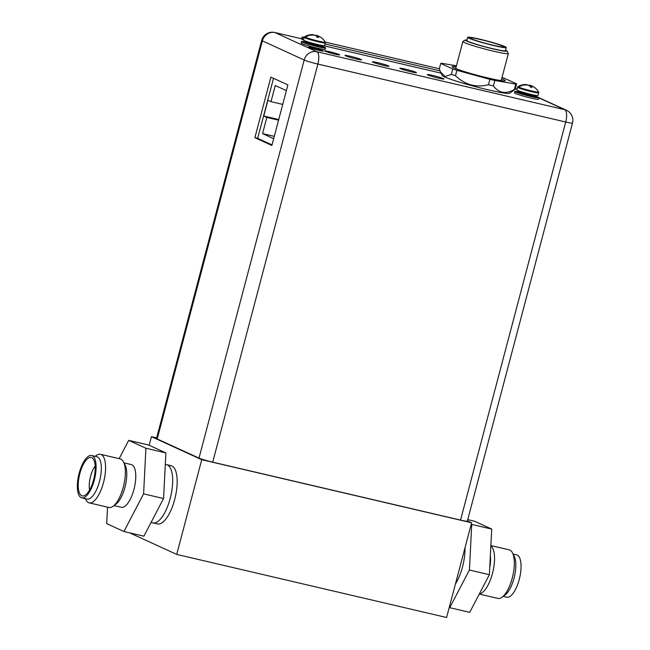 <?xml version="1.0" encoding="UTF-8"?>
<svg xmlns="http://www.w3.org/2000/svg" width="650" height="650" viewBox="0 0 650 650"><rect width="100%" height="100%" fill="white"/><g stroke="black" fill="none" stroke-linecap="round" stroke-linejoin="round"><path stroke-width="0.97" d="M467.407 520.861L471.608 522.787L446.582 617.5L176.719 554.409L129.675 532.862M471.608 522.787L201.744 459.696L176.719 554.409M201.744 459.696L151.442 436.654L149.167 445.258M151.068 522.446L157.463 523.941A29.908 11.253 -76.8 0 0 174.956 498.477A29.908 11.253 -76.8 0 0 171.893 465.969A29.908 11.253 -76.8 0 0 171.08 465.684L166.579 464.636A29.908 11.253 103.2 0 1 167.391 464.913A29.908 11.253 103.2 0 1 170.463 497.429A29.908 11.253 103.2 0 1 152.961 522.884A29.908 11.253 103.2 0 1 152.149 522.608M151.442 436.654L156.65 437.872M339.154 54.527A7.776 0.544 14.8 0 0 330.826 51.992A7.776 0.544 14.8 0 0 324.618 50.903A7.776 0.544 14.8 0 0 325.122 51.252A7.776 0.544 14.8 0 0 333.442 53.788A7.776 0.544 14.8 0 0 339.658 54.876A7.776 0.544 14.8 0 0 339.154 54.527M322.961 50.741A7.776 0.544 14.8 0 0 314.632 48.206A7.776 0.544 14.8 0 0 308.425 47.117A7.776 0.544 14.8 0 0 308.929 47.466A7.776 0.544 14.8 0 0 317.249 50.001A7.776 0.544 14.8 0 0 323.464 51.09A7.776 0.544 14.8 0 0 322.961 50.741M400.408 68.648A8.572 0.601 14.8 0 0 409.589 71.451A8.572 0.601 14.8 0 0 416.439 72.646A8.572 0.601 14.8 0 0 415.878 72.264A8.572 0.601 14.8 0 0 406.705 69.461A8.572 0.601 14.8 0 0 399.856 68.266A8.572 0.601 14.8 0 0 400.408 68.648M372.97 62.237A8.572 0.601 14.8 0 0 382.151 65.032A8.572 0.601 14.8 0 0 389.001 66.235A8.572 0.601 14.8 0 0 388.448 65.853A8.572 0.601 14.8 0 0 379.267 63.05A8.572 0.601 14.8 0 0 372.418 61.856A8.572 0.601 14.8 0 0 372.97 62.237M345.54 55.819A8.572 0.601 14.8 0 0 354.713 58.622A8.572 0.601 14.8 0 0 361.562 59.816A8.572 0.601 14.8 0 0 361.01 59.434A8.572 0.601 14.8 0 0 351.829 56.631A8.572 0.601 14.8 0 0 344.979 55.437A8.572 0.601 14.8 0 0 345.54 55.819M443.349 78.593A8.572 0.601 14.8 0 0 434.176 75.79A8.572 0.601 14.8 0 0 427.326 74.596A8.572 0.601 14.8 0 0 427.879 74.978A8.572 0.601 14.8 0 0 437.06 77.781A8.572 0.601 14.8 0 0 443.909 78.975A8.572 0.601 14.8 0 0 443.349 78.593M212.713 462.158L460.541 520.097A10.969 0.772 14.8 0 0 467.326 521.154L572.504 123.061A10.969 0.772 -165.2 0 1 565.719 122.013L317.891 64.074L212.713 462.158A10.969 0.772 14.8 0 1 199.006 458.104L157.202 438.953A10.969 0.772 14.8 0 1 156.496 438.466L261.674 40.381A10.969 0.772 -165.2 0 0 262.381 40.869L157.202 438.953M254.881 137.678L270.887 77.098L287.885 84.89L271.879 145.462L254.881 137.678L257.676 138.328L273.528 78.309M272.033 144.909L257.676 138.328M457.754 69.388A23.627 1.666 -165.2 0 1 455.804 68.014A23.627 1.666 -165.2 0 1 455.853 67.99M501.353 80.007A23.627 1.666 -165.2 0 1 501.386 80.056A23.627 1.666 -165.2 0 1 499.013 80.291M505.538 50.131A21.539 1.519 -165.2 0 1 505.546 50.131A21.539 1.519 -165.2 0 1 506.911 50.968L508.324 53.398A23.53 1.657 -165.2 0 1 508.357 53.519A23.53 1.657 -165.2 0 1 489.564 50.237A23.53 1.657 -165.2 0 1 464.376 42.551A23.53 1.657 -165.2 0 1 462.857 41.502L455.821 68.136A23.53 1.657 14.8 0 0 457.34 69.184A23.53 1.657 14.8 0 0 458.014 69.477M498.745 80.243A23.53 1.657 14.8 0 0 501.312 80.153L508.357 53.519M462.857 41.502A23.53 1.657 -165.2 0 1 462.938 41.405L465.368 39.999A21.539 1.519 -165.2 0 1 466.976 39.942M506.911 50.968A21.539 1.519 -165.2 0 1 490.457 48.262A21.539 1.519 -165.2 0 1 466.684 41.047A21.539 1.519 -165.2 0 1 465.368 39.999M467.675 37.318L466.83 40.495A19.939 1.406 14.8 0 0 468.122 41.381A19.939 1.406 14.8 0 0 489.466 47.897A19.939 1.406 14.8 0 0 505.391 50.684L506.228 47.507A19.939 1.406 -165.2 0 1 490.303 44.728A19.939 1.406 -165.2 0 1 468.959 38.212A19.939 1.406 -165.2 0 1 467.675 37.318A19.939 1.406 -165.2 0 1 483.6 40.105A19.939 1.406 -165.2 0 1 504.944 46.621A19.939 1.406 -165.2 0 1 506.228 47.507M480.878 39.634A17.444 1.227 14.8 0 0 470.08 37.96A17.444 1.227 14.8 0 0 493.025 45.191A17.444 1.227 14.8 0 0 503.823 46.873A17.444 1.227 14.8 0 0 480.878 39.634M516.88 89.928A10.92 0.772 14.8 0 0 517.587 90.415A10.92 0.772 14.8 0 0 529.271 93.982A10.92 0.772 14.8 0 0 537.989 95.509L538.704 92.812A10.92 0.772 -165.2 0 1 529.977 91.293A10.92 0.772 -165.2 0 1 518.294 87.726A10.92 0.772 -165.2 0 1 517.587 87.238L516.88 89.928M538.704 92.812L538.59 92.016A10.636 0.748 -165.2 0 1 530.457 90.675A10.636 0.748 -165.2 0 1 518.724 87.108A10.636 0.748 -165.2 0 1 518.074 86.596L517.587 87.238M532.586 86.279A14.552 14.381 -102.3 0 0 530.571 85.434A14.552 11.464 -80.4 0 0 528.702 85.166A14.812 5.574 -76.8 0 0 528.377 85.288M531.375 87.279L530.367 87.043A14.812 5.574 103.2 0 0 529.904 86.101A14.552 11.464 99.6 0 0 528.206 85.215A14.552 14.381 77.7 0 0 525.858 84.906A14.812 13.682 114.6 0 0 524.046 85.166L523.323 84.874L524.387 85.093M526.931 84.996L526.996 84.768A14.552 1.982 105.4 0 0 526.719 84.532A14.552 8.905 107.9 0 0 526.606 84.524A14.552 8.905 107.9 0 0 525.2 84.606A14.812 13.682 114.6 0 0 523.388 84.866M530.018 86.296L531.554 86.734M530.571 85.434L530.213 86.669M532.082 87.441A14.812 5.574 -76.8 0 0 531.619 86.507A14.552 1.982 -74.6 0 1 532.058 86.117A14.552 8.905 -72.1 0 1 533.414 86.669A14.812 13.682 -65.4 0 1 534.032 87.067A14.812 13.682 -65.4 0 1 534.885 87.701M531.619 86.507L531.448 87.149M526.719 84.532L526.606 84.963M536.12 96.468A12.464 0.878 -165.2 0 1 538.168 97.272A12.464 0.878 -165.2 0 1 538.972 97.825A12.464 0.878 -165.2 0 1 529.019 96.086A12.464 0.878 -165.2 0 1 515.678 92.007A12.464 0.878 -165.2 0 1 514.873 91.455A12.464 0.878 -165.2 0 1 518.034 91.691M514.873 91.455L514.491 92.901A12.464 0.878 14.8 0 0 515.304 93.454A12.464 0.878 14.8 0 0 528.637 97.524A12.464 0.878 14.8 0 0 538.59 99.263L538.972 97.825M303.501 40.048A10.92 0.772 14.8 0 0 304.208 40.536A10.92 0.772 14.8 0 0 315.892 44.102A10.92 0.772 14.8 0 0 324.618 45.622L325.325 42.933A10.92 0.772 -165.2 0 1 316.607 41.405A10.92 0.772 -165.2 0 1 304.923 37.838A10.92 0.772 -165.2 0 1 304.216 37.351L303.501 40.048L302.169 39.439A8.97 0.634 14.8 0 1 301.592 39.041L302.096 37.115A8.97 0.634 -165.2 0 1 304.241 37.261M325.325 42.933L325.219 42.128A10.636 0.748 -165.2 0 1 317.086 40.788A10.636 0.748 -165.2 0 1 305.354 37.229A10.636 0.748 -165.2 0 1 304.704 36.709L304.216 37.351M319.207 36.4A14.552 14.381 -102.3 0 0 317.192 35.547A14.552 11.464 -80.4 0 0 315.331 35.287A14.812 5.574 -76.8 0 0 315.006 35.401M318.004 37.399L317.013 37.188A14.812 5.574 103.2 0 0 316.534 36.221A14.552 11.464 99.6 0 0 314.827 35.328A14.552 14.381 77.7 0 0 312.479 35.019A14.812 13.682 114.6 0 0 310.668 35.279L310.009 34.978L311.009 35.214M313.56 35.116L313.617 34.889A14.552 1.982 105.4 0 0 313.349 34.653A14.552 8.905 107.9 0 0 313.227 34.645A14.552 8.905 107.9 0 0 311.821 34.718A14.812 13.682 114.6 0 0 310.009 34.978M316.648 36.416L318.183 36.847M317.192 35.547L316.834 36.79M318.703 37.554A14.812 5.574 -76.8 0 0 318.24 36.619A14.552 1.982 -74.6 0 1 318.679 36.229A14.552 8.905 -72.1 0 1 320.036 36.79A14.812 13.682 -65.4 0 1 320.653 37.18A14.812 13.682 -65.4 0 1 321.506 37.814M318.24 36.619L318.069 37.269M313.349 34.653L313.235 35.076M322.741 46.589A12.464 0.878 -165.2 0 1 324.797 47.385A12.464 0.878 -165.2 0 1 325.601 47.938A12.464 0.878 -165.2 0 1 315.648 46.199A12.464 0.878 -165.2 0 1 302.307 42.128A12.464 0.878 -165.2 0 1 301.502 41.576A12.464 0.878 -165.2 0 1 304.655 41.811M301.502 41.576L301.121 43.014A12.464 0.878 14.8 0 0 301.925 43.574A12.464 0.878 14.8 0 0 315.266 47.645A12.464 0.878 14.8 0 0 325.219 49.384L325.601 47.938M502.011 77.529A39.382 2.771 -165.2 0 1 502.613 77.724A39.382 2.771 -165.2 0 1 504.619 78.382L516.636 83.882A39.382 2.771 -165.2 0 1 515.816 84.061L494.837 80.502A39.382 2.771 -165.2 0 1 489.889 79.349L456.893 70.289A39.382 2.771 -165.2 0 1 454.773 69.607A39.382 2.771 -165.2 0 1 452.766 68.949L440.749 63.448A39.382 2.771 -165.2 0 1 441.569 63.269L456.438 65.788M456.194 66.698A27.422 1.934 14.8 0 0 452.189 66.666A27.422 1.934 14.8 0 0 453.96 67.884A27.422 1.934 14.8 0 0 483.299 76.846A27.422 1.934 14.8 0 0 505.204 80.673A27.422 1.934 14.8 0 0 503.433 79.446A27.422 1.934 14.8 0 0 501.694 78.715M515.206 89.302L509.543 93.283A34.897 2.454 14.8 0 1 488.044 89.806A34.897 2.454 14.8 0 1 442.187 75.481L440.538 72.004L445.12 76.521L451.336 74.376A39.382 2.771 14.8 0 0 453.343 75.026A39.382 2.771 14.8 0 0 455.463 75.709C464.994 84.817 475.995 87.839 488.459 84.768A39.382 2.771 14.8 0 0 490.961 85.361A39.382 2.771 14.8 0 0 493.407 85.922C498.883 93.178 505.879 94.364 514.386 89.481A39.382 2.771 14.8 0 0 515.206 89.302L516.636 83.882M440.749 63.448L439.319 68.868L440.538 72.004M451.336 74.376L452.766 68.949M456.893 70.289L455.463 75.709M488.459 84.768L489.889 79.349M494.837 80.502L493.407 85.922M514.386 89.481L515.816 84.061M273.674 138.678L262.567 133.591L266.833 117.439L263.754 116.025L267.922 100.254L271.001 101.668L275.267 85.516L286.382 90.602M278.736 119.527L263.754 116.025M278.566 120.177L266.833 117.439M282.734 104.406L271.001 101.668M274.292 136.329L262.567 133.591M441.082 73.157L323.497 45.671M440.042 70.874L325.049 43.989M304.013 38.131L302.681 37.521A8.97 0.634 -165.2 0 1 302.096 37.115M325.187 42.079L439.343 68.77M490.36 555.547A21.938 8.247 103.2 0 1 489.726 567.84M490.848 545.894A24.927 9.376 103.2 0 1 492.838 571.984A24.927 9.376 103.2 0 1 479.375 593.848M512.476 552.825A24.927 9.376 103.2 0 1 512.712 576.274A24.927 9.376 103.2 0 1 502.101 597.188L505.172 594.904A21.734 8.174 103.2 0 0 514.418 576.672A21.734 8.174 103.2 0 0 514.215 556.221L512.476 552.825A24.927 9.376 103.2 0 0 509.933 550.095A24.927 9.376 -76.8 0 0 509.259 549.867L490.864 545.569M502.101 597.188A24.927 9.376 103.2 0 1 497.908 598.406L479.269 594.051M503.198 596.367L506.732 597.196A21.734 8.174 103.2 0 0 519.447 578.695A21.734 8.174 103.2 0 0 517.213 555.067A21.734 8.174 -76.8 0 0 516.628 554.864L513.094 554.044M465.01 547.747A29.908 11.253 103.2 0 1 455.455 583.903M449.231 607.457L449.735 607.685L469.414 570.026L471.738 524.42L471.234 524.184M471.738 524.42L491.709 529.084L474.484 521.194L467.732 519.618M491.709 529.084L489.377 574.697L469.706 612.357L449.735 607.685M489.377 574.697L469.414 570.026M124.012 462.873L131.3 464.579A21.938 8.247 103.2 0 1 131.893 464.782A21.938 8.247 -76.8 0 1 134.144 488.629A21.938 8.247 -76.8 0 1 121.314 507.301L114.026 505.594M113.133 506.253L116.009 504.116A21.938 8.247 -76.8 0 0 125.344 485.712A21.938 8.247 -76.8 0 0 125.133 465.075L123.508 461.89A24.927 9.376 -76.8 0 0 120.965 459.168A24.927 9.376 103.2 0 0 120.291 458.933L100.498 454.309A24.927 9.376 103.2 0 1 101.172 454.537A24.927 9.376 -76.8 0 1 103.732 481.634A24.927 9.376 -76.8 0 1 89.147 502.848L108.94 507.479A24.927 9.376 -76.8 0 0 113.133 506.253A24.927 9.376 -76.8 0 0 123.744 485.339A24.927 9.376 -76.8 0 0 123.508 461.89M89.147 502.848A24.927 9.376 -76.8 0 1 88.473 502.621A24.927 9.376 103.2 0 1 85.93 499.891L85.304 498.672M95.201 456.349L96.306 455.528A24.927 9.376 103.2 0 1 100.498 454.309M86.994 499.07A21.734 8.174 -76.8 0 0 99.71 480.569A21.734 8.174 -76.8 0 0 97.484 456.942A21.734 8.174 103.2 0 0 96.891 456.739L91.674 455.52A21.734 8.174 103.2 0 1 92.267 455.723A21.734 8.174 -76.8 0 1 94.494 479.351A21.734 8.174 -76.8 0 1 81.778 497.851L86.994 499.07M81.778 497.851A21.734 8.174 -76.8 0 1 81.185 497.648A21.734 8.174 103.2 0 1 78.959 474.021A21.734 8.174 103.2 0 1 91.674 455.52M81.697 495.723A19.744 7.426 103.2 0 1 79.861 473.541A19.744 7.426 103.2 0 1 91.756 457.649A19.744 7.426 -76.8 0 1 92.243 457.925A19.744 7.426 -76.8 0 1 93.957 478.376A19.744 7.426 -76.8 0 1 83.354 495.95A19.744 7.426 -76.8 0 1 81.697 495.723M89.594 489.962A15.949 6.004 103.2 0 1 95.184 466.05M165.303 464.336L166.579 464.636A29.908 11.253 103.2 0 1 167.391 464.913A29.908 11.253 -76.8 0 1 170.463 497.429A29.908 11.253 -76.8 0 1 152.961 522.884M163.564 498.526L143.886 536.185L123.923 531.521L143.593 493.854L163.564 498.526L165.888 452.912L148.663 445.031L128.7 440.359L119.137 458.664M123.923 531.521L106.697 523.632L107.534 507.146M128.7 440.359L145.917 448.248L165.888 452.912M145.917 448.248L143.593 493.854M199.006 458.104L304.184 60.011A10.969 10.132 -65.4 0 1 316.875 51.748A10.969 4.128 103.2 0 1 317.891 64.074A10.969 0.772 -165.2 0 1 304.184 60.011L262.381 40.869A10.969 10.132 114.6 0 1 275.072 32.606A10.969 4.128 103.2 0 0 274.771 32.5L301.657 38.789L275.072 32.606L316.875 51.748L564.696 109.688L538.956 97.898M517.075 89.18L515.344 88.774M460.541 520.097L565.719 122.013A10.969 4.128 -76.8 0 0 564.696 109.688A10.969 10.132 -65.4 0 1 566.475 110.289L538.842 97.638M523.648 84.996A14.844 13.715 114.6 0 0 518.724 87.108M536.25 95.469L536.242 95.867A9.319 0.658 -165.2 0 1 528.799 94.567A9.319 0.658 -165.2 0 1 518.822 91.52A9.319 0.658 -165.2 0 1 518.221 91.106L518.115 91.487A9.319 0.658 14.8 0 0 518.716 91.902A9.319 0.658 14.8 0 0 528.694 94.949A9.319 0.658 14.8 0 0 536.144 96.249L536.323 96.939L535.925 96.728M519.415 92.194A10.124 0.715 14.8 0 0 517.798 92.503A10.124 0.715 14.8 0 0 530.156 96.184A10.124 0.715 14.8 0 0 536.258 96.874M310.269 35.116A14.844 13.715 114.6 0 0 305.354 37.229M322.879 45.589L322.871 45.988A9.319 0.658 -165.2 0 1 315.421 44.688A9.319 0.658 -165.2 0 1 305.443 41.641A9.319 0.658 -165.2 0 1 304.842 41.226L304.744 41.608A9.319 0.658 14.8 0 0 305.346 42.023A9.319 0.658 14.8 0 0 315.323 45.069A9.319 0.658 14.8 0 0 322.766 46.369L322.944 47.06L322.554 46.849M306.036 42.307A10.124 0.715 14.8 0 0 304.419 42.624A10.124 0.715 14.8 0 0 316.786 46.304A10.124 0.715 14.8 0 0 322.887 46.987M302.681 37.521L302.169 39.439M536.965 96.777L536.12 96.387M517.083 89.147L515.352 88.741M274.771 32.5A10.969 10.969 0 0 0 261.674 40.381M572.504 123.061A10.969 10.969 0 0 0 566.475 110.289M455.804 68.014L455.146 68.396M501.386 80.056L501.776 80.714M526.606 84.524A14.844 14.844 0 0 0 518.074 86.596M538.59 92.016A14.844 14.844 0 0 0 534.032 87.067M518.651 92.081L517.619 91.999L518.115 91.487M313.227 34.645A14.844 14.844 0 0 0 304.704 36.709M325.219 42.128A14.844 14.844 0 0 0 320.653 37.18M305.273 42.193L304.249 42.112L304.744 41.608"/></g></svg>
